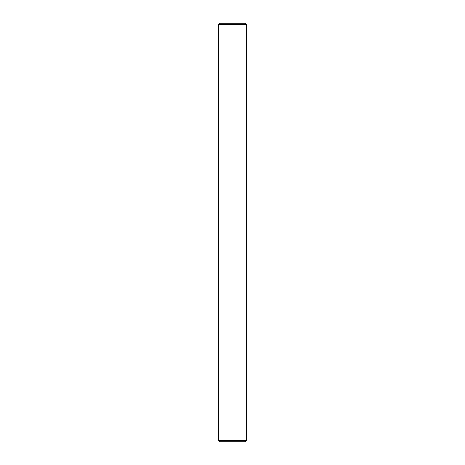 <?xml version="1.0" encoding="UTF-8"?>
<svg xmlns="http://www.w3.org/2000/svg" width="465" height="465" viewBox="0 0 465 465"><rect width="100%" height="100%" fill="white"/><g stroke="black" fill="none" stroke-linecap="round" stroke-linejoin="round"><path stroke-width="0.7" d="M246.45 24.645L218.55 24.645L218.55 440.355L246.45 440.355L246.45 24.645L245.055 23.25L219.945 23.25L218.55 24.645M246.45 440.355L245.055 441.75L219.945 441.75L218.55 440.355"/></g></svg>
